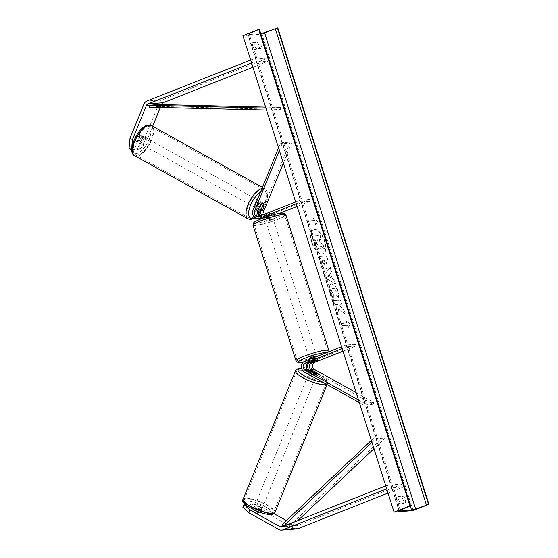 <?xml version="1.0" encoding="UTF-8"?>
<svg xmlns="http://www.w3.org/2000/svg" width="558" height="558" viewBox="0 0 558 558"><rect width="100%" height="100%" fill="white"/><g stroke="black" fill="none" stroke-linecap="round" stroke-linejoin="round"><path stroke-width="0.42" stroke-dasharray="2.79 2.09" d="M263.327 204.102L261.946 203.328L259.31 209.78A5.817 5.057 85.4 0 0 259.296 209.815M261.325 218.38A5.817 5.057 -94.6 0 1 256.722 215.82A5.817 5.057 -94.6 0 1 256.268 210.024L258.898 203.572A3.878 1.653 -60.9 0 1 260.991 202.059A3.878 1.653 -60.9 0 1 261.458 202.149A3.878 1.653 -60.9 0 1 261.946 203.328M279.37 213.435L268.886 217.578L265.65 217.836A5.817 5.057 85.4 0 1 264.373 218.136A5.817 5.057 85.4 0 1 263.111 218.052M262.839 217.99A5.817 5.057 85.4 0 1 260.049 216.009M268.886 217.578A5.817 5.057 85.4 0 1 267.603 217.878A5.817 5.057 85.4 0 1 262.999 215.325A5.817 5.057 85.4 0 1 262.546 209.522L290.069 142.116L280.555 142.876L278.519 147.856M296.256 203.761L300.588 202.052L310.102 201.292L309.523 199.457L268.307 215.744A3.878 3.376 85.4 0 1 267.449 215.946A3.878 3.376 85.4 0 1 264.408 214.286M259.651 216.162A3.878 3.376 -94.6 0 0 261.172 216.448A3.878 3.376 -94.6 0 0 262.023 216.246L268.049 213.867A3.878 0.488 -17.6 0 1 271.362 213.323A3.878 0.488 -17.6 0 1 271.097 213.623L265.071 216.002A3.878 3.376 85.4 0 1 264.213 216.204A3.878 3.376 85.4 0 1 261.807 215.311M283.366 163.138L291.604 142.967L290.069 142.116M300.588 202.052L300.009 200.217L295.677 201.933M291.604 142.967L282.09 143.727L280.555 142.876M279.342 150.451L282.09 143.727M309.523 199.457L300.009 200.217M265.65 217.836L271.676 215.458A3.878 0.488 162.4 0 0 271.948 215.186L272.527 216.992A3.878 0.488 162.4 0 0 266.933 218.311A3.878 0.488 162.4 0 0 265.141 219.336A3.878 0.488 162.4 0 0 270.735 218.011A3.878 0.488 162.4 0 0 272.527 216.992M310.102 201.292L297.1 206.432M271.097 213.623L271.676 215.458M260.433 204.423L258.898 203.572M268.049 213.867L268.628 215.702M131.834 149.767L134.297 149.572L139.409 137.059A3.878 1.653 -60.9 0 1 141.502 135.545A3.878 1.653 -60.9 0 1 141.962 135.636A3.878 1.653 -60.9 0 1 142.45 136.815L140.002 135.448L134.89 147.968L137.686 147.744L140.135 149.105L137.345 149.328L134.89 147.968M134.297 149.572L131.848 148.212L136.954 135.692A3.878 1.653 -60.9 0 1 139.047 134.178A3.878 1.653 -60.9 0 1 139.514 134.269A3.878 1.653 -60.9 0 1 140.002 135.448M140.135 149.105L147.689 138.412L145.24 137.052L159.176 102.916A6.201 5.399 85.4 0 1 162.218 99.784L267.617 58.137L252.397 59.35L250.661 60.034M147.689 138.412L152.648 126.275M160.32 107.471L161.506 104.576M251.595 62.97L253.325 62.28L252.397 59.35M252.948 67.232L268.544 61.066L253.325 62.28M268.544 61.066L267.617 58.137M142.45 136.815L137.345 149.328M131.848 148.212L129.051 148.435M145.24 137.052L137.686 147.744M139.409 137.059L136.954 135.692M245.143 504.488L246.838 504.355L257.873 510.493L256.736 513.276A3.878 0.956 22.2 0 0 259.484 513.841A3.878 0.956 22.2 0 0 260.007 513.597A3.878 0.956 22.2 0 0 259.777 513.032L248.749 506.894L251.539 506.671L252.676 503.888L249.886 504.111L248.749 506.894M257.873 510.493A3.878 0.956 22.2 0 0 260.621 511.058A3.878 0.956 22.2 0 0 261.144 510.814A3.878 0.956 22.2 0 0 260.914 510.256L249.886 504.111M286.428 520.579L295.238 525.483A3.104 2.699 -94.6 0 0 296.619 525.796A3.104 2.699 -94.6 0 0 297.302 525.636L402.709 483.988L403.636 486.925L388.417 488.138L386.68 488.822M252.676 503.888L265.162 508.743L264.032 511.526L294.101 528.266A6.201 5.399 -94.6 0 0 296.87 528.886M265.162 508.743L273.971 513.646M385.752 485.885L387.482 485.202L388.417 488.138M388.033 493.084L403.636 486.925M402.709 483.988L387.482 485.202M246.838 504.355L245.708 507.138L242.911 507.361M245.708 507.138L256.736 513.276M264.032 511.526L251.539 506.671M260.914 510.256L259.777 513.032M313.952 373.149L313.247 374.885A3.878 0.956 22.2 0 0 315.988 375.443A3.878 0.956 22.2 0 0 316.519 375.206A3.878 0.956 22.2 0 0 316.288 374.641L310.604 371.475A5.817 5.057 -94.6 0 1 309.544 370.686M343.024 351.191L356.025 346.051L355.439 344.223L314.224 360.503A5.817 5.057 -94.6 0 0 310.911 365.636A5.817 5.057 -94.6 0 0 313.84 371.216L373.232 404.285L363.718 405.038L359.331 402.597M314.224 360.503L310.994 360.761A5.817 5.057 -94.6 0 0 308.595 362.812M356.171 392.651L373.944 402.541L373.232 404.285M355.439 344.223L345.932 344.977L346.511 346.811L342.18 348.527M345.932 344.977L341.594 346.692M310.994 360.761L317.014 358.382A3.878 0.488 162.4 0 0 317.286 358.083A3.878 0.488 162.4 0 0 313.973 358.627L307.946 361.005A5.817 5.057 85.4 0 0 304.633 366.139A5.817 5.057 85.4 0 0 307.563 371.719L313.247 374.885M373.944 402.541L364.43 403.301L363.718 405.038M358.508 400.002L364.43 403.301M356.025 346.051L346.511 346.811M317.579 360.161L317.014 358.382M316.958 373.002L316.288 374.641M314.552 360.461L313.973 358.627M266.738 215.283L271.265 213.498L271.962 215.695A3.878 0.488 -17.6 0 1 270.267 216.546A3.878 0.488 -17.6 0 1 267.435 217.481L266.738 215.283A3.878 0.488 162.4 0 1 263.976 215.667L264.506 217.327M264.701 217.481L264.771 217.697A3.878 0.488 -17.6 0 1 266.047 217.02M263.976 215.667A3.878 0.488 162.4 0 1 264.074 215.5L264.638 217.278M309.313 358.599A3.878 0.488 162.4 0 0 314.914 357.273A3.878 0.488 162.4 0 0 316.707 356.255M317.767 360.091L317.07 357.887A3.878 0.488 -17.6 0 1 315.375 358.738A3.878 0.488 -17.6 0 1 312.543 359.68L313.24 361.877M310.562 362.037L309.878 359.889A3.878 0.488 -17.6 0 1 311.573 359.045A3.878 0.488 -17.6 0 1 314.405 358.103L315.103 360.301M264.074 215.5L268.6 213.707A3.878 0.488 162.4 0 1 271.362 213.323L271.948 215.158L271.362 213.323A3.878 0.488 162.4 0 1 271.265 213.498M269.186 215.541L268.6 213.707M269.298 215.904L264.771 217.697M267.435 217.481L271.962 215.695M312.543 359.68L317.07 357.887M314.405 358.103L309.878 359.889M310.527 355.746A3.878 0.488 162.4 0 0 308.734 356.764A3.878 0.488 162.4 0 0 314.328 355.439A3.878 0.488 162.4 0 0 316.121 354.421A3.878 0.488 162.4 0 0 310.527 355.746M271.314 219.845A3.878 0.488 -17.6 0 1 265.72 221.163A3.878 0.488 -17.6 0 1 267.512 220.145A3.878 0.488 -17.6 0 1 273.106 218.82A3.878 0.488 -17.6 0 1 271.314 219.845M261.556 220.619A16.008 2.03 -17.6 0 1 284.671 215.151A16.008 2.03 -17.6 0 1 277.27 219.364A16.008 2.03 -17.6 0 1 254.155 224.832A16.008 2.03 -17.6 0 1 261.556 220.619M320.285 354.965A16.008 2.03 162.4 0 0 327.685 350.752A16.008 2.03 162.4 0 0 304.57 356.22A16.008 2.03 162.4 0 0 297.17 360.433A16.008 2.03 162.4 0 0 320.285 354.965M142.729 136.598L139.974 135.064A3.878 1.653 119.1 0 0 139.514 134.269A3.878 1.653 119.1 0 0 139.047 134.178A3.878 1.653 119.1 0 0 137.31 135.28L135.28 140.246A3.878 1.653 119.1 0 0 135.74 141.041A3.878 1.653 119.1 0 0 136.208 141.132A3.878 1.653 119.1 0 0 137.945 140.03L140.7 141.565A3.878 1.653 119.1 0 0 142.729 136.598L140.7 141.565M140.191 143.35A3.878 1.653 119.1 0 0 143.301 140.204A3.878 1.653 119.1 0 0 143.497 136.487A3.878 1.653 119.1 0 0 143.029 136.396A3.878 1.653 119.1 0 0 139.918 139.542A3.878 1.653 119.1 0 0 139.723 143.26A3.878 1.653 119.1 0 0 140.191 143.35M256.617 208.162A3.878 1.653 119.1 0 0 259.728 205.016A3.878 1.653 119.1 0 0 259.923 201.299A3.878 1.653 119.1 0 0 259.456 201.208A3.878 1.653 119.1 0 0 256.352 204.361A3.878 1.653 119.1 0 0 256.157 208.071A3.878 1.653 119.1 0 0 256.617 208.162M263.446 203.803L261.611 202.777L259.582 207.743A3.878 1.653 119.1 0 0 261.611 202.777M259.582 207.743L261.423 208.769M258.605 208.894L256.917 207.96L258.947 202.993A3.878 1.653 119.1 0 0 256.917 207.96M258.947 202.993L260.788 204.012M139.974 135.064L137.945 140.03M140.065 136.815A3.878 1.653 119.1 0 0 138.042 141.781L140.065 136.815L137.31 135.28M135.28 140.246L138.042 141.781M255.09 207.311A3.878 1.653 119.1 0 0 258.194 204.165A3.878 1.653 119.1 0 0 258.396 200.448A3.878 1.653 119.1 0 0 257.929 200.357A3.878 1.653 119.1 0 0 254.818 203.503A3.878 1.653 119.1 0 0 254.622 207.22A3.878 1.653 119.1 0 0 255.09 207.311M144.564 137.247A3.878 1.653 -60.9 0 1 145.031 137.338A3.878 1.653 -60.9 0 1 144.829 141.055A3.878 1.653 -60.9 0 1 141.725 144.201A3.878 1.653 -60.9 0 1 141.258 144.11A3.878 1.653 -60.9 0 1 141.453 140.4A3.878 1.653 -60.9 0 1 144.564 137.247M137.282 155.089A16.008 6.822 -60.9 0 1 135.357 154.712A16.008 6.822 -60.9 0 1 136.166 139.367A16.008 6.822 -60.9 0 1 149.007 126.366A16.008 6.822 -60.9 0 1 150.932 126.736A16.008 6.822 -60.9 0 1 150.116 142.081A16.008 6.822 -60.9 0 1 137.282 155.089M262.372 189.469A16.008 6.822 119.1 0 0 249.531 202.477A16.008 6.822 119.1 0 0 248.722 217.822A16.008 6.822 119.1 0 0 250.647 218.192A16.008 6.822 119.1 0 0 263.481 205.191A16.008 6.822 119.1 0 0 264.297 189.846A16.008 6.822 119.1 0 0 262.372 189.469M311.671 242.346A13.071 6.222 -111.6 0 1 313.282 229.68A13.071 6.222 -111.6 0 1 324.505 241.321A13.071 6.222 -111.6 0 1 322.894 253.995A13.071 6.222 -111.6 0 1 311.671 242.346M311.985 242.221A13.071 6.222 -111.6 0 1 313.603 229.554A13.071 6.222 -111.6 0 1 324.819 241.202A13.071 6.222 -111.6 0 1 323.208 253.869A13.071 6.222 -111.6 0 1 311.985 242.221M405.513 502.702A4.848 2.309 68.4 0 0 405.199 499.347A4.848 2.309 68.4 0 0 403.42 496.111L398.475 496.501A4.848 2.309 68.4 0 0 400.567 503.1L405.513 502.702L403.615 503.455A4.848 2.309 68.4 0 0 403.295 500.101A4.848 2.309 68.4 0 0 401.523 496.857L396.578 497.255A4.848 2.309 68.4 0 0 398.67 503.853L403.615 503.455M261.36 48.267L256.415 48.658A4.848 2.309 -111.6 0 1 254.322 42.066L259.268 41.669A4.848 2.309 -111.6 0 1 261.039 44.912A4.848 2.309 -111.6 0 1 261.36 48.267L259.456 49.02L254.511 49.411A4.848 2.309 -111.6 0 1 252.418 42.813L257.364 42.422A4.848 2.309 -111.6 0 1 259.142 45.658A4.848 2.309 -111.6 0 1 259.456 49.02M338.127 297.958C338.797 296.64 338.685 294.429 337.785 291.332C336.139 286.728 334.033 284.315 331.445 284.085L331.745 283.959C329.429 284.51 328.927 287.189 330.238 292.001C331.229 294.917 332.415 296.954 333.796 298.098L333.74 295.063L331.829 291.932C331.25 289.735 331.55 288.514 332.735 288.277L332.756 288.277C334.047 288.312 335.093 289.428 335.895 291.611L336.021 294.994L338.441 297.832C339.118 296.514 339.006 294.31 338.099 291.206C336.46 286.603 334.347 284.189 331.766 283.959L331.424 284.085C329.108 284.636 328.606 287.314 329.918 292.127C330.908 295.043 332.094 297.079 333.482 298.223M333.796 298.098L334.054 294.938L332.149 291.806C331.571 289.609 331.87 288.388 333.049 288.151L333.07 288.151C334.368 288.186 335.414 289.302 336.216 291.485L336.021 294.994M325.398 268.747L325.739 268.621C327.462 268.196 327.706 266.02 326.479 262.093L325.523 260.209L327.699 260.035L326.409 255.976L318.799 256.582L320.794 262.867C322.078 266.745 323.612 268.705 325.398 268.747L325.426 268.747C327.141 268.321 327.393 266.145 326.165 262.218L325.523 260.209M338.755 308.916L337.248 314.733L335.721 309.913L337.206 304.619L334.116 304.863L332.826 300.804L340.436 300.197L341.726 304.256L339.759 304.417L339.376 305.972L343.365 309.432L344.914 314.314L339.076 308.797L337.248 314.733M413.094 510.591L261.96 34.164L242.939 35.684M314.245 220.501L313.547 218.304L317.558 221.366L315.64 224.902L314.942 222.698L309.237 223.158L308.539 220.954L314.566 220.375L308.539 220.954M348.192 327.511L350.11 323.982L346.099 320.92L346.797 323.117L341.091 323.57L341.789 325.767L347.495 325.314L348.192 327.511L350.11 323.982M332.212 278.623L330.406 272.946L331.431 271.802L330.099 267.61L324.449 274.424L325.684 278.316L335.274 283.91L333.9 279.579L332.212 278.623L330.406 272.946M259.421 29.421L249.105 33.815A3.292 0.418 162.4 0 0 247.822 34.589A3.292 0.418 162.4 0 0 248.261 34.659L260.44 33.682A3.292 0.418 162.4 0 0 260.767 33.647M277.814 27.9L261.96 34.164M254.322 42.066L252.418 42.813M259.268 41.669L257.364 42.422M256.415 48.658L254.511 49.411M398.475 496.501L396.578 497.255M400.567 503.1L398.67 503.853M403.42 496.111L401.523 496.857M322.677 244.418L319.748 241.516L319.183 239.731L321.492 239.549L320.201 235.476L312.571 236.083L314.775 243.03L317.125 247.752L319.329 248.91C320.466 248.722 320.927 247.654 320.717 245.701L324.484 248.994L322.677 244.418L319.427 241.642L318.862 239.856L321.171 239.675L319.88 235.602L312.257 236.208L314.461 243.155L316.805 247.878L318.995 249.035C320.146 248.847 320.606 247.78 320.397 245.827L324.17 249.119M322.998 244.292L324.484 248.994M308.853 220.829L309.237 223.158M314.566 220.375L313.868 218.178L317.879 221.24L315.961 224.776L315.263 222.572L309.55 223.033M350.431 323.856L346.099 320.92M346.413 320.794L346.797 323.117M347.111 322.991L341.091 323.57M347.495 325.314L342.103 325.649L341.405 323.445M347.808 325.188L348.506 327.393M337.562 314.607L336.035 309.788L337.52 304.494L334.437 304.738L333.147 300.678L340.757 300.071L342.047 304.131L340.073 304.291L339.689 305.847L343.686 309.306L345.235 314.189L339.076 308.797M324.212 264.673L322.468 262.406L321.861 260.502L323.87 260.342L324.484 262.267L324.233 264.673L321.861 260.502M322.175 260.377L323.87 260.342M324.191 260.216L324.798 262.141L324.526 264.548M325.844 260.084L327.699 260.035M328.013 259.909L326.409 255.976M326.73 255.85L318.799 256.582M319.12 256.457L321.108 262.741C322.391 266.619 323.926 268.579 325.719 268.621M336.341 294.868L338.441 297.832M329.171 274.32L330.21 277.591L327.546 276.14L329.492 274.194L330.21 277.591M330.524 277.466L327.546 276.14M330.727 272.82L331.431 271.802M331.752 271.676L330.099 267.61M330.42 267.484L324.449 274.424M324.77 274.299L325.684 278.316M326.005 278.191L335.274 283.91M335.588 283.785L333.9 279.579M334.214 279.453L332.526 278.498M327.86 276.015L329.492 274.194M317.851 244.934L316.226 242.8L315.375 240.135L317.209 239.989L318.06 242.674L317.851 244.934L318.304 244.774L316.539 242.674L315.695 240.01L317.523 239.863L318.381 242.549L317.851 244.934M254.176 507.892L252.9 511.023A3.878 0.956 -157.8 0 1 252.83 510.668A3.878 0.956 -157.8 0 1 253.353 510.43A3.878 0.956 -157.8 0 1 255.564 510.807L259.937 513.248A3.878 0.956 -157.8 0 1 260.007 513.597A3.878 0.956 -157.8 0 1 259.484 513.841A3.878 0.956 -157.8 0 1 257.273 513.458L258.556 510.326A3.878 0.956 -157.8 0 1 254.176 507.892L258.556 510.326M261.325 509.321A3.878 0.956 -157.8 0 1 257.105 508.143A3.878 0.956 -157.8 0 1 254.678 506.148A3.878 0.956 -157.8 0 1 255.201 505.904A3.878 0.956 -157.8 0 1 259.428 507.082A3.878 0.956 -157.8 0 1 261.855 509.077A3.878 0.956 -157.8 0 1 261.325 509.321M308.748 374.439A3.878 0.956 -157.8 0 1 308.63 374.013A3.878 0.956 -157.8 0 1 309.153 373.769A3.878 0.956 -157.8 0 1 313.38 374.948A3.878 0.956 -157.8 0 1 315.807 376.943A3.878 0.956 -157.8 0 1 315.284 377.18A3.878 0.956 -157.8 0 1 312.885 376.741M313.645 375.408A3.878 0.956 -157.8 0 1 309.265 372.974L313.645 375.408L314.496 373.323M310.081 370.986L309.265 372.974M311.929 372.765A3.878 0.956 -157.8 0 1 316.302 375.199L311.929 372.765L312.78 370.679M317.16 373.114L316.302 375.199M252.9 511.023L257.273 513.458M259.937 513.248L261.214 510.117L256.84 507.682A3.878 0.956 -157.8 0 1 261.214 510.117M256.84 507.682L255.564 510.807M314.572 378.924A3.878 0.956 -157.8 0 1 310.346 377.752A3.878 0.956 -157.8 0 1 307.918 375.75A3.878 0.956 -157.8 0 1 308.441 375.513A3.878 0.956 -157.8 0 1 312.668 376.685A3.878 0.956 -157.8 0 1 315.096 378.68A3.878 0.956 -157.8 0 1 314.572 378.924M255.913 504.167A3.878 0.956 22.2 0 0 255.383 504.411A3.878 0.956 22.2 0 0 257.81 506.406A3.878 0.956 22.2 0 0 262.037 507.578A3.878 0.956 22.2 0 0 262.56 507.341A3.878 0.956 22.2 0 0 260.14 505.339A3.878 0.956 22.2 0 0 255.913 504.167M271.627 512.921A16.008 3.955 22.2 0 0 273.797 511.923A16.008 3.955 22.2 0 0 263.774 503.672A16.008 3.955 22.2 0 0 246.322 498.831A16.008 3.955 22.2 0 0 244.153 499.822A16.008 3.955 22.2 0 0 254.176 508.073A16.008 3.955 22.2 0 0 271.627 512.921M298.851 370.17A16.008 3.955 -157.8 0 1 316.309 375.018A16.008 3.955 -157.8 0 1 326.325 383.269A16.008 3.955 -157.8 0 1 324.163 384.26A16.008 3.955 -157.8 0 1 306.705 379.419A16.008 3.955 -157.8 0 1 296.689 371.168A16.008 3.955 -157.8 0 1 298.851 370.17M265.915 108.106L280.339 107.471L265.594 107.108M158.772 104.513L158.772 106.445L280.339 109.403L270.825 110.163L270.825 108.231M280.339 109.403L280.339 107.471M266.529 110.059L270.825 110.163M158.772 106.445L149.258 107.206M371.942 442.348L375.694 438.804L385.201 438.044L373.944 448.674M297.728 520.67L292.385 525.713L283.08 526.452L295.238 525.483M292.385 525.713L291.297 524.206L384.113 436.537L374.599 437.298L375.694 438.804M384.113 436.537L385.201 438.044M371.321 440.395L374.599 437.298M291.297 524.206L281.783 524.966M262.546 209.522L259.31 209.78M268.307 215.744L265.071 216.002M256.268 210.024L253.032 210.282M262.023 216.246L258.793 216.504M162.218 99.784L146.998 100.998M159.176 102.916L143.95 104.13M297.302 525.636L282.083 526.85M294.101 528.266L278.881 529.479M313.84 371.216L310.604 371.475M307.563 371.719L304.326 371.977M307.946 361.005L304.71 361.263M276.349 217.564A15.31 1.939 -17.6 0 1 256.31 223.109A15.31 1.939 -17.6 0 1 261.318 218.764A15.31 1.939 -17.6 0 1 281.358 213.212A15.31 1.939 -17.6 0 1 276.349 217.564M252.976 225.209A17.249 2.183 162.4 0 0 277.877 219.322A17.249 2.183 162.4 0 0 285.856 214.781M303.566 361.919A15.31 1.939 162.4 0 0 320.522 356.827A15.31 1.939 162.4 0 0 326.96 352.475M328.871 350.375A17.249 2.183 -17.6 0 1 320.892 354.916A17.249 2.183 -17.6 0 1 295.984 360.81M147.221 126.136A15.31 6.522 -60.9 0 1 149.126 139.277A15.31 6.522 -60.9 0 1 136.006 153.61A15.31 6.522 -60.9 0 1 134.094 140.47A15.31 6.522 -60.9 0 1 147.221 126.136M134.75 155.794A17.249 7.345 119.1 0 0 136.822 156.198A17.249 7.345 119.1 0 0 150.66 142.192A17.249 7.345 119.1 0 0 151.532 125.655M254.873 217.648A15.31 6.522 119.1 0 0 258.326 215.067M259.156 214.223A15.31 6.522 119.1 0 0 267.101 199.032A15.31 6.522 119.1 0 0 263.648 190.948A15.31 6.522 119.1 0 0 260.426 192.175M261.925 188.513A17.249 7.345 -60.9 0 1 262.825 188.36A17.249 7.345 -60.9 0 1 264.897 188.764A17.249 7.345 -60.9 0 1 264.025 205.295A17.249 7.345 -60.9 0 1 250.186 219.308A17.249 7.345 -60.9 0 1 248.122 218.903M399.277 510.703L248.261 34.659M410.29 506.071L260.44 33.682M400.232 510.242L249.105 33.815M409.879 506.259L258.745 29.832M246.162 500.875A15.31 3.78 22.2 0 0 250.751 508.212A15.31 3.78 22.2 0 0 270.365 514.35A15.31 3.78 22.2 0 0 265.782 507.013A15.31 3.78 22.2 0 0 246.162 500.875M243.009 499.354A17.249 4.262 -157.8 0 1 245.339 498.287A17.249 4.262 -157.8 0 1 264.143 503.504A17.249 4.262 -157.8 0 1 274.941 512.397M309.237 370.373A15.31 3.78 -157.8 0 1 323.87 377.564A15.31 3.78 -157.8 0 1 324.324 382.216A15.31 3.78 -157.8 0 1 322.705 382.209M326.723 384.448A17.249 4.262 22.2 0 0 327.476 383.737A17.249 4.262 22.2 0 0 316.679 374.843A17.249 4.262 22.2 0 0 297.874 369.626A17.249 4.262 22.2 0 0 295.538 370.693M301.739 368.747A15.31 3.78 -157.8 0 1 308.637 370.184M259.923 201.299L261.458 202.149M267.603 217.878L264.373 218.136M267.449 215.946L264.213 216.204M261.172 216.448L257.935 216.706M141.962 135.636L143.497 136.487M296.619 525.796L281.399 527.01M261.144 510.814L261.855 509.077M315.807 376.943L316.519 375.206M316.784 356.499L317.286 358.083M303.517 361.954L313.498 359.324L320.655 356.792L326.688 353.974L328.864 351.721M264.569 217.529L265.141 219.336M309.557 359.352L310.422 362.093M308.734 356.764L265.72 221.163M327.685 350.752L284.671 215.151M297.17 360.433L254.155 224.832M316.121 354.421L273.106 218.82M255.264 217.913L258.487 215.269M259.24 214.481L263.815 208.092L266.166 203.077L267.415 198.836L267.805 194.386L267.212 191.527L264.897 188.764L262.393 187.369M256.157 208.071L258.431 209.341M135.74 141.041L139.723 143.26M258.396 200.448L145.031 137.338M248.722 217.822L135.357 154.712M264.297 189.846L150.932 126.736M254.622 207.22L141.258 144.11M398.949 511.016L247.822 34.589M252.83 510.668L254.678 506.148M308.63 374.013L309.906 370.889M327.1 384.657L327.588 381.811L326.542 379.852L322.845 376.685L313.68 371.928L309.153 370.275M301.69 368.594L308.358 370.031M307.918 375.75L255.383 504.411M326.325 383.269L273.797 511.923M296.689 371.168L244.153 499.822M315.096 378.68L262.56 507.341"/><path stroke-width="0.84" d="M261.807 215.311A3.878 3.376 85.4 0 1 260.844 210.631L263.327 204.102M263.481 204.186A3.878 1.653 119.1 0 0 262.985 203.007A3.878 1.653 119.1 0 0 262.525 202.917A3.878 1.653 119.1 0 0 260.433 204.423L257.803 210.875A3.878 3.376 -94.6 0 0 259.651 216.162M260.049 216.009A5.817 5.057 85.4 0 1 259.296 209.815M264.408 214.286A3.878 3.376 85.4 0 1 264.08 210.373L283.366 163.138M295.677 201.933L258.793 216.504A3.878 3.376 85.4 0 1 257.935 216.706A3.878 3.376 85.4 0 1 254.866 215.004A3.878 3.376 85.4 0 1 254.567 211.133L279.342 150.451M296.256 203.761L259.372 218.338A5.817 5.057 85.4 0 1 258.089 218.638A5.817 5.057 85.4 0 1 253.492 216.079A5.817 5.057 85.4 0 1 253.032 210.282L278.519 147.856M271.948 215.158L271.955 215.186A3.878 0.488 162.4 0 0 271.948 215.158A3.878 0.488 162.4 0 0 268.628 215.702L262.609 218.08L259.372 218.338M297.1 206.432L279.37 213.435M258.089 218.638L261.325 218.38A5.817 5.057 -94.6 0 0 262.609 218.08M161.506 104.576L161.625 104.283A3.104 2.699 85.4 0 1 163.145 102.714L252.948 67.232M152.648 126.275L160.32 107.471M130.014 138.265L132.469 139.626L131.507 149.795L129.051 148.435L130.014 138.265L143.95 104.13A6.201 5.399 85.4 0 1 146.998 100.998L250.661 60.034M132.469 139.626L146.405 105.497A3.104 2.699 85.4 0 1 147.926 103.927L251.595 62.97M245.143 504.488L244.048 504.578L242.911 507.361L248.805 512.739L278.881 529.479A6.201 5.399 -94.6 0 0 281.651 530.1L296.87 528.886A6.201 5.399 -94.6 0 0 298.237 528.565L388.033 493.084M273.971 513.646L286.428 520.579M248.805 512.739L249.942 509.956L280.018 526.703A3.104 2.699 -94.6 0 0 281.399 527.01A3.104 2.699 -94.6 0 0 282.083 526.85L385.752 485.885M281.651 530.1A6.201 5.399 -94.6 0 0 283.018 529.779L386.68 488.822M249.942 509.956L244.048 504.578M310.115 370.889A3.878 0.956 -157.8 0 1 310.053 370.533A3.878 0.956 -157.8 0 1 310.576 370.296A3.878 0.956 -157.8 0 1 312.78 370.679L317.16 373.114A3.878 0.956 -157.8 0 1 317.223 373.462A3.878 0.956 -157.8 0 1 316.7 373.707A3.878 0.956 -157.8 0 1 313.952 373.149L308.274 369.982A3.878 3.376 85.4 0 1 306.314 366.257A3.878 3.376 85.4 0 1 308.525 362.84L314.552 360.461A3.878 0.488 -17.6 0 1 317.865 359.917A3.878 0.488 -17.6 0 1 317.6 360.217L311.573 362.595A3.878 3.376 -94.6 0 0 309.362 366.013A3.878 3.376 -94.6 0 0 311.315 369.738L317 372.904A3.878 0.956 -157.8 0 1 317.223 373.462A3.878 0.956 -157.8 0 1 316.7 373.707A3.878 0.956 -157.8 0 1 314.496 373.323L310.081 370.986M308.595 362.812A5.817 5.057 -94.6 0 0 309.544 370.686M343.024 351.191L314.81 362.337A3.878 3.376 -94.6 0 0 312.599 365.755A3.878 3.376 -94.6 0 0 314.552 369.48L356.171 392.651M341.594 346.692L304.71 361.263A5.817 5.057 -94.6 0 0 301.397 366.397A5.817 5.057 -94.6 0 0 304.326 371.977L359.331 402.597M342.18 348.527L305.296 363.098A3.878 3.376 -94.6 0 0 303.085 366.515A3.878 3.376 -94.6 0 0 305.038 370.24L358.508 400.002M266.047 217.02A3.878 0.488 -17.6 0 1 266.466 216.846A3.878 0.488 -17.6 0 1 269.298 215.904L269.186 215.541M316.784 356.499L316.707 356.255A3.878 0.488 162.4 0 0 311.106 357.573A3.878 0.488 162.4 0 0 309.313 358.599L309.557 359.352M310.576 362.093A3.878 0.488 162.4 0 0 310.478 362.261A3.878 0.488 162.4 0 0 313.24 361.877L317.767 360.091A3.878 0.488 162.4 0 0 317.865 359.917A3.878 0.488 162.4 0 0 315.103 360.301L310.562 362.037M263.446 203.803A3.878 1.653 119.1 0 0 262.985 203.007A3.878 1.653 119.1 0 0 262.525 202.917A3.878 1.653 119.1 0 0 260.788 204.012L258.759 208.978A3.878 1.653 119.1 0 0 259.219 209.78A3.878 1.653 119.1 0 0 259.686 209.871A3.878 1.653 119.1 0 0 261.423 208.769L263.446 203.803M428.949 504.327L413.094 510.591L394.067 512.111L242.939 35.684L258.786 29.421L259.421 29.421L410.555 505.848L400.232 510.242A3.292 0.418 162.4 0 0 398.949 511.016A3.292 0.418 162.4 0 0 399.395 511.086L411.574 510.11A3.292 0.418 162.4 0 0 415.633 509.015L428.949 504.327L277.814 27.9L264.499 32.587A3.292 0.418 162.4 0 1 260.767 33.647M394.067 512.111L409.921 505.848L258.786 29.421M409.921 505.848L410.555 505.848M312.885 376.741A3.878 0.956 -157.8 0 1 308.748 374.439M265.594 107.108L158.772 104.513L149.258 105.267L265.915 108.106M149.258 105.267L149.258 107.206L266.529 110.059M280.018 526.703L283.08 526.452L371.942 442.348M297.728 520.67L373.944 448.674M282.871 526.473L281.783 524.966L371.321 440.395M264.08 210.373L260.844 210.631M257.803 210.875L254.567 211.133M163.145 102.714L147.926 103.927M161.625 104.283L146.405 105.497M298.237 528.565L283.018 529.779M314.81 362.337L311.573 362.595M314.552 369.48L311.315 369.738M308.274 369.982L305.038 370.24M308.525 362.84L305.296 363.098M260.949 220.668A17.249 2.183 162.4 0 0 252.976 225.209L253.248 223.277C254.267 222.44 252.474 222.502 261.186 218.792C269.43 215.667 276.329 213.77 281.888 213.107C285.452 213.344 283.987 212.703 285.856 214.781A17.249 2.183 162.4 0 0 260.949 220.668M326.96 352.475A15.31 1.939 162.4 0 0 305.491 358.027A15.31 1.939 162.4 0 0 303.566 361.919M252.976 225.209L295.984 360.81A17.249 2.183 -17.6 0 1 303.964 356.269A17.249 2.183 -17.6 0 1 328.871 350.375L285.856 214.781M134.75 155.794C125.996 152.641 138.398 125.132 148.595 125.062L151.532 125.655A17.249 7.345 119.1 0 0 149.46 125.25A17.249 7.345 119.1 0 0 135.629 139.263A17.249 7.345 119.1 0 0 134.75 155.794L248.122 218.903A17.249 7.345 -60.9 0 1 248.624 203.168A17.249 7.345 -60.9 0 1 261.925 188.513M260.426 192.175A15.31 6.522 119.1 0 0 249.593 207.89A15.31 6.522 119.1 0 0 252.432 218.422A15.31 6.522 119.1 0 0 254.873 217.648M258.326 215.067A15.31 6.522 119.1 0 0 259.156 214.223M399.395 511.086L399.277 510.703M411.574 510.11L410.29 506.071M410.318 505.813L259.191 29.386M428.551 504.362L277.417 27.935M426.396 504.941L275.268 28.514M415.633 509.015L264.499 32.587M243.009 499.354C241.781 500.889 243.323 503.239 247.633 506.406L256.799 511.163C262.727 513.555 267.54 514.678 271.23 514.546C272.834 514.567 274.076 513.848 274.941 512.397A17.249 4.262 -157.8 0 1 272.611 513.465A17.249 4.262 -157.8 0 1 253.799 508.247A17.249 4.262 -157.8 0 1 243.009 499.354L295.538 370.693A17.249 4.262 22.2 0 0 306.335 379.586A17.249 4.262 22.2 0 0 325.14 384.804A17.249 4.262 22.2 0 0 326.723 384.448M322.705 382.209A15.31 3.78 -157.8 0 1 303.601 375.443A15.31 3.78 -157.8 0 1 300.113 368.74A15.31 3.78 -157.8 0 1 301.739 368.747M308.637 370.184A15.31 3.78 -157.8 0 1 309.237 370.373M295.984 360.81L296.926 362.016L298.195 362.456L303.517 361.954M328.864 351.721L328.871 350.375M248.122 218.903L251.051 219.503L255.264 217.913M258.487 215.269L259.24 214.481M151.532 125.655L262.393 187.369M258.431 209.341L259.219 209.78M301.69 368.594L299.248 368.545C297.644 368.524 296.41 369.243 295.538 370.693M309.906 370.889L310.053 370.533M274.941 512.397L327.1 384.657M308.358 370.031L309.153 370.275"/></g></svg>
